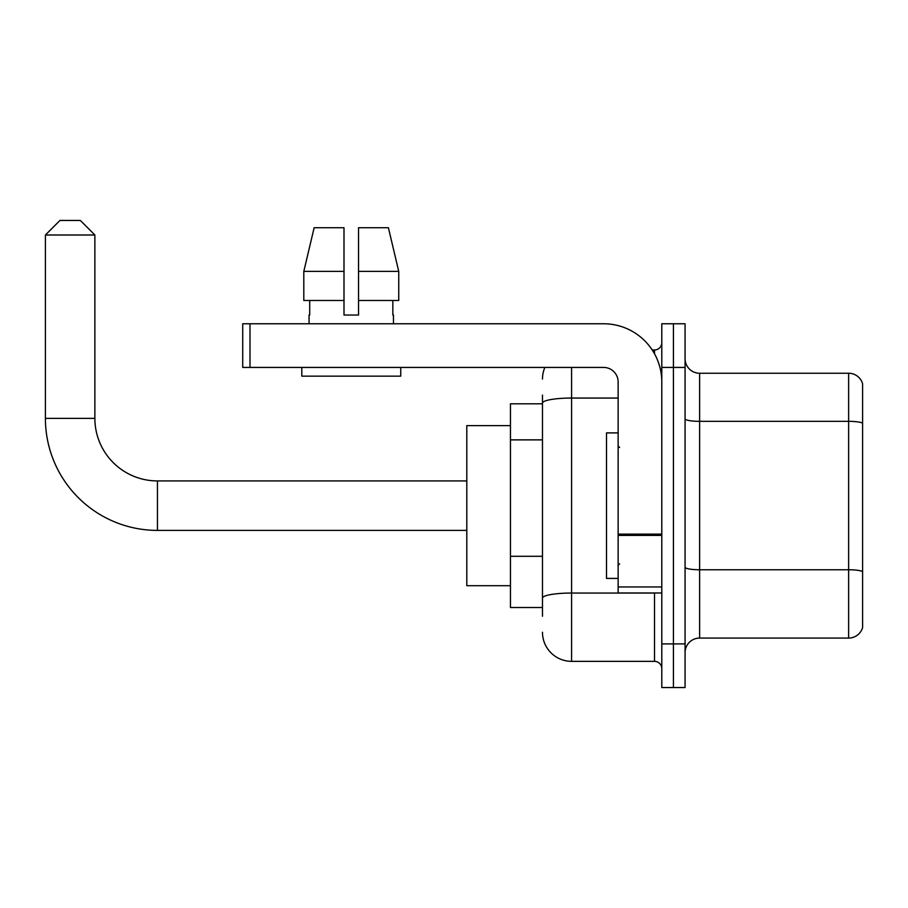 <?xml version="1.0" encoding="UTF-8"?>
<svg xmlns="http://www.w3.org/2000/svg" width="908" height="908" viewBox="0 0 908 908"><rect width="100%" height="100%" fill="white"/><g stroke="black" fill="none" stroke-linecap="round" stroke-linejoin="round"><path stroke-width="1.36" d="M542.473 431.141L542.473 395.071L542.473 403.799L510.455 403.799L510.455 607.52L542.473 607.52M542.473 616.248L542.473 395.071M661.796 643.897L661.796 687.549L673.43 687.549L673.43 643.897L673.43 687.549L685.075 687.549L685.075 643.897L673.43 643.897L673.43 367.422L673.43 643.897L661.796 643.897L661.796 367.422L673.43 367.422L673.43 323.77L673.43 367.422L685.075 367.422L685.075 643.897M685.075 367.422L685.075 323.77L661.796 323.77L661.796 367.422M571.575 367.422L571.575 661.353L654.52 661.353L654.52 592.969M652.194 349.955L654.52 349.955A7.275 7.275 0 0 0 661.796 342.679M542.473 603.15L542.473 565.014M661.796 668.629A7.275 7.275 0 0 0 654.52 661.353M542.473 379.056A29.101 29.101 0 0 1 544.902 367.422M571.575 661.353A29.101 29.101 0 0 1 542.473 632.252M685.075 652.625A14.551 14.551 0 0 1 699.625 638.074L848.628 638.074L848.628 373.245L699.625 373.245A14.551 14.551 0 0 1 685.075 358.694A14.551 14.551 0 0 0 699.625 373.245L699.625 638.074M862.6 383.721A14.551 14.551 0 0 0 848.628 373.245A14.551 14.551 0 0 1 862.6 383.721L862.6 627.598A14.551 14.551 0 0 1 848.628 638.074M685.075 418.815A14.551 2.531 0 0 0 699.625 421.335L848.628 421.335A14.551 2.531 180 0 1 862.6 423.162L862.6 571.586A14.551 2.531 180 0 0 848.628 569.759L699.625 569.759A14.551 2.531 0 0 1 685.075 567.239M358.546 315.031L343.996 315.031L358.546 315.031L343.996 315.031L358.546 315.031L358.546 227.726L388.397 227.726L398.737 271.378L398.737 300.48L358.546 300.48M343.996 271.378L343.996 300.48L343.996 271.378L303.805 271.378L314.145 227.726L303.805 271.378L314.145 227.726L343.996 227.726L343.996 315.031M466.803 530.397L157.447 530.397A112.047 112.047 0 0 1 45.4 418.35L45.4 235.002L59.951 220.451L80.324 220.451L94.875 235.002L45.4 235.002M157.447 530.397L157.447 480.922A62.573 62.573 0 0 1 94.875 418.35L94.875 235.002M510.455 425.625L466.803 425.625L466.803 585.694L510.455 585.694M661.796 592.969L618.144 592.969L618.144 534.12L661.796 534.12M661.796 381.973A58.203 58.203 0 0 0 603.582 323.77L249.995 323.77L249.995 367.422L603.582 367.422A14.551 14.551 0 0 1 618.144 381.973L618.144 534.12M249.995 367.422L242.72 367.422L242.72 323.77L249.995 323.77M309.072 315.031L309.696 315.031L309.072 315.031L309.072 323.77M393.47 315.031L392.835 315.031L393.47 315.031L393.47 323.77M392.835 300.48L392.835 315.031M309.696 315.031L309.696 300.48M301.796 367.422L301.796 376.15L400.746 376.15L400.746 367.422M343.996 300.48L303.805 300.48L303.805 271.378M398.737 300.48L398.737 271.378L358.546 271.378M398.737 271.378L388.397 227.726L398.737 271.378M618.144 432.9L606.499 432.9L606.499 578.419L618.144 578.419M542.473 439.869L510.455 439.869M542.473 556.286L510.455 556.286M657.04 592.969A7.275 1.26 0 0 1 654.52 593.049L571.575 593.049A29.101 5.051 180 0 0 542.473 598.1M542.473 403.107A29.101 5.051 180 0 1 571.575 398.056L618.144 398.056M654.52 353.791L654.52 349.955M45.4 418.35L94.875 418.35M661.796 535.391L618.144 535.391M618.144 586.954L661.796 586.954M466.803 480.922L157.447 480.922M619.596 447.451L618.144 445.998M619.596 563.857L618.144 565.321"/></g></svg>
